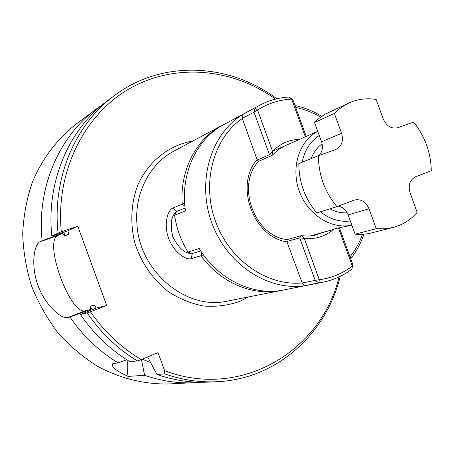 <?xml version="1.0" encoding="UTF-8"?>
<svg xmlns="http://www.w3.org/2000/svg" width="454" height="454" viewBox="0 0 454 454"><rect width="100%" height="100%" fill="white"/><g stroke="black" fill="none" stroke-linecap="round" stroke-linejoin="round"><path stroke-width="0.68" d="M393.011 227.505L384.754 228.827L376.235 228.668L355.119 234.179L361.089 234.429L368.115 233.748L393.011 227.505C402.505 224.997 410.558 219.946 417.158 212.347L410.076 192.854C407.981 185.147 409.837 179.767 415.631 176.725L431.3 170.761C430.857 152.561 424.972 136.348 413.634 122.126L397.823 127.693C391.433 129.112 386.564 126.195 383.221 118.937L376.139 99.437C366.526 97.933 357.389 99.142 348.729 103.069L341.124 107.513L334.343 113.404L314.526 122.506L319.179 118.267L325.336 114.102L348.729 103.069M376.235 228.668L369.006 208.772C365.793 201.667 360.936 198.75 354.426 200.021L336.925 206.661L316.773 212.943C304.912 198.636 298.925 182.173 298.817 163.559L318.39 155.671L335.864 149.508C341.788 146.33 343.695 140.933 341.578 133.317L334.343 113.404M336.925 206.661C324.741 191.866 318.56 174.869 318.39 155.671M355.119 234.179L348.116 214.907C346.135 209.998 342.855 207.081 338.275 206.15M319.105 155.416C322.442 151.732 323.254 147.192 321.54 141.796L314.526 122.506M350.698 258.78C356.39 251.505 360.788 243.338 363.904 234.281M321.767 116.343C313.3 111.111 304.367 107.513 294.986 105.538M349.994 256.851C355.312 250.165 359.494 242.674 362.547 234.372M320.66 117.132C312.721 112.461 304.401 109.249 295.69 107.49M351.81 269.245L352.889 264.807L351.81 269.245C343.139 275.754 333.463 280.084 322.777 282.229L318.873 282.887L319.287 279.715L315.167 280.351L318.873 282.887L304.396 285.753C267.747 291.179 226.677 264.166 211.774 222.812C196.61 181.56 210.667 134.333 242.215 114.8L242.271 118.38L257.225 160.075L269.466 154.695L254.007 112.183L257.577 110.033L272.61 151.369L269.466 154.695L272.042 155.438L258.649 161.278L257.225 160.075M304.396 285.753L302.148 283.001L315.167 280.351L299.719 237.879L286.832 241.471L302.16 282.95C267.366 286.349 229.559 260.267 215.542 221.444C201.326 182.701 213.488 138.294 242.311 118.415M242.215 114.8L259.773 105.203C269.018 100.328 278.824 97.599 289.192 97.008L291.638 99.114C279.392 99.732 268.036 103.376 257.577 110.033L255.216 107.853L254.007 112.183L242.271 118.38M200.742 250.914L191.968 253.621L187.984 252.095L199.249 248.559C217.931 279.636 253.338 296.36 283.699 289.964L322.777 282.229M259.773 105.203L220.281 126.518C194.806 142.142 180.113 176.504 185.516 210.838L174.557 215.219C176.566 228.413 181.044 240.705 187.984 252.095M174.557 215.219L176.629 211.479L185.136 208.023M338.491 227.982L352.338 266.078C342.577 273.507 331.556 278.052 319.287 279.715L304.265 238.412L299.719 237.879L301.212 235.643L304.265 238.412C315.746 239.508 325.739 236.313 334.235 228.827M323.004 232.403L314.486 235.365L307.92 236.108L301.212 235.643L287.149 239.616C254.336 236.199 235.739 185.096 258.649 161.278M299.623 139.327C289.124 139.639 280.124 143.651 272.61 151.369L272.042 155.438L278.013 149.865L284.93 145.83M305.338 136.796L291.638 99.114L292.864 99.71L306.206 136.41M289.192 97.008L292.864 99.71M287.229 241.903C253.281 237.374 234.179 184.897 257.253 159.496M286.832 241.471L287.149 239.616M339.439 227.823L352.889 264.807M56.659 234.531L56.727 235.382L42.131 240.722C36.49 187.95 59.054 136.155 96.929 108.602L102.246 104.863M201.389 382.262L168.53 383.971C144.4 384.407 119.981 378.426 97.457 366.247C82.889 357.065 69.7 345.869 57.896 332.657C47.097 318.475 38.346 303.017 31.655 286.287C26.27 269.086 23.29 251.578 22.7 233.765C23.512 216.07 26.661 199.062 32.149 182.746C41.921 159.087 57.073 139.032 76.062 124.135L96.929 108.602M194.494 382.762C177.775 383.505 161.136 381.014 144.582 375.293L128.107 376.423C115.901 370.844 110.804 366.577 112.83 363.62L118.21 362.894C99.205 351.419 83.116 336.125 69.944 317.011L67.51 317.596L85.392 310.729L90.488 309.475L69.944 317.011M42.131 240.722L39.878 241.806C33.919 244.678 30.719 265.692 37.943 285.299C45.06 305.026 61.018 319.094 67.51 317.596M275.527 99.097C232.908 68.418 175.67 62.59 129.975 88.388C84.433 114.17 55.394 171.572 61.313 231.858L58.055 233.089C52.074 177.911 75.432 123.925 114.635 95.419C162.6 59.389 229.599 63.208 276.804 98.79M126.774 359.744L118.21 362.894M58.055 233.089L51.852 236.063C46.002 181.821 69.053 128.692 107.74 100.555L114.635 95.419M51.852 236.063L68.004 230.78L77.765 226.166L106.679 305.502L90.437 311.762C104.341 331.834 121.297 347.781 141.308 359.596L158.043 352.639L164.609 370.663C241.114 400.031 321.404 350.88 339.064 276.917M61.313 231.858L77.765 226.166M331.999 229.86L331.999 229.86C333.389 229.026 339.223 227.658 349.501 225.757L351.827 225.116M332.022 229.9L310.031 236.001M351.81 225.076C331.545 229.82 307.755 214.799 299.294 191.225C290.639 167.725 299.192 140.848 317.749 131.382M350.323 220.984C339.774 222.278 329.803 219.22 320.422 211.802M302.205 162.197C304.572 150.302 310.252 141.404 319.253 135.508M176.544 211.632C171.135 215.9 169.881 224.219 172.77 236.596C178.479 247.986 184.806 253.633 191.747 253.536M184.682 203.273L182.224 204.175C179.625 170.545 196.253 138.742 222.057 125.372L223.254 124.754M201.78 252.475L200.997 255.738L203.454 254.859M282.377 290.208L280.839 290.526C252.793 296.349 220.332 282.723 200.997 255.738L191.083 258.695C185.351 260.324 173.207 251.204 168.576 238.197C163.763 225.263 167.208 210.497 172.679 208.148L176.992 211.331M184.931 206.178L182.224 204.175L172.679 208.148M340.245 276.355C326.244 333.923 276.634 379.396 216.53 381.735C199.221 382.501 181.975 379.896 164.796 373.909L156.925 374.448L147.675 356.952M141.308 359.596L137.397 360.93L129.923 361.696C110.458 349.892 93.967 334.161 80.443 314.509L96.174 308.079L106.679 305.502M96.174 308.079L94.398 305.094L89.966 306.217L90.488 309.475M85.136 312.539L84.558 311.728M150.433 362.462L142.261 359.199M137.397 360.93C117.637 348.916 100.89 332.907 87.151 312.908L90.437 311.762M164.796 373.909L164.609 370.663M87.151 312.908L80.443 314.509M216.53 381.735L207.955 382.132C190.867 382.892 173.859 380.333 156.925 374.448M144.582 375.293L141.472 359.528M56.727 235.382L62.714 233.282L57.976 235.518C43.045 240.989 70.359 315.905 85.392 310.729M128.073 360.561C126.955 364.431 126.967 369.721 128.107 376.423M68.004 230.78L68.565 234.202L64.417 236.12L64.116 232.108M62.714 233.282L64.417 236.12M321.54 141.796L341.578 133.317M348.116 214.907L369.006 208.772M192.876 140.978C169.342 145.013 148.73 161.022 138.056 184.5C131.03 202.654 129.895 223.254 134.929 243.202C141.205 262.815 153.14 279.919 168.848 291.979C179.875 299.01 191.509 303.698 203.761 306.041C216.047 306.955 227.857 305.48 239.201 301.609L248.599 296.905M347.162 212.795C341.3 213.198 335.568 211.876 329.962 208.829M311.262 158.542C313.578 152.317 317.198 147.402 322.113 143.804M191.083 258.695L192.331 253.508M222.057 125.372L174.205 150.966C150.195 163.423 134.673 192.513 136.87 223.05C138.765 271.259 186.208 310.803 227.619 301.059L280.839 290.526M95.465 306.598L94.398 305.094M92.378 309.566L89.966 306.217M89.302 310.791L88.797 310.099M61.018 233.889L60.972 233.157M39.878 241.806L57.976 235.518M68.565 234.202L68.406 232.357M272.74 151.227L317.726 131.314"/></g></svg>
